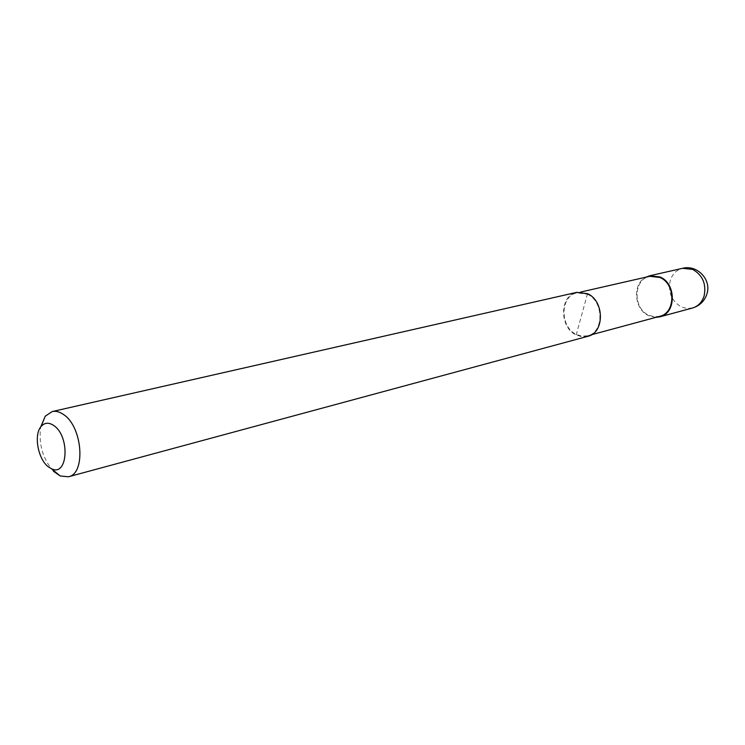 <?xml version="1.0" encoding="UTF-8"?>
<svg xmlns="http://www.w3.org/2000/svg" width="745" height="745" viewBox="0 0 745 745"><rect width="100%" height="100%" fill="white"/><g stroke="black" fill="none" stroke-linecap="round" stroke-linejoin="round"><path stroke-width="0.56" stroke-dasharray="3.73 2.79" d="M655.879 317.361L648.644 315.675C634.023 309.454 632.114 283.649 645.887 277.187M587.358 294.219C604.018 301.222 604.102 332.466 587.6 335.79L581.957 336.191L576.323 334.458C559.691 327.074 560.026 295.802 576.937 292.897L587.358 294.219M659.725 316.327L654.24 316.755L648.793 315.191C632.701 308.439 633.334 279.161 649.77 276.302M587.768 336.33L581.966 336.749L576.183 334.971C559.122 327.381 559.476 295.318 576.826 292.338M53.5 471.287C42.791 458.967 38.507 444.216 40.668 427.034M587.507 293.698L576.183 334.971M692.422 308.03L686.881 308.486L681.377 306.959C671.58 301.101 667.865 292.31 670.23 280.576C672.372 274.02 676.469 269.932 682.541 268.312M706.744 294.48L706.977 293.744M587.6 335.79L591.567 334.719M576.937 292.897L580.942 291.984"/><path stroke-width="1.12" d="M645.887 277.187L649.659 275.79L660.014 276.963C676.507 283.528 676.302 313.468 659.874 316.83L655.879 317.361M580.942 291.984L649.77 276.302L659.865 277.457C675.948 283.854 675.743 313.049 659.725 316.327L591.567 334.719M40.668 427.034L45.277 416.157L52.178 411.566C55.856 410.774 59.675 411.78 63.632 414.592C82.583 426.773 86.02 473.811 68.4 476.781L60.149 475.962L53.5 471.287M52.178 411.566L576.826 292.338L587.507 293.698C604.595 300.868 604.679 332.922 587.768 336.33L68.4 476.781M53.854 425.591C70.291 436.514 67.86 477.191 51.498 468.745L48.602 467.013C38.125 459.646 33.497 435.08 41.012 426.578C44.542 422.499 48.825 422.164 53.854 425.591M706.977 293.744C711.624 279.524 697.087 264.419 682.541 268.312L692.72 269.42C702.759 275.25 706.539 284.143 704.072 296.119C701.976 302.349 698.093 306.325 692.422 308.03C699.481 305.897 704.258 301.38 706.744 294.48M659.874 316.83L692.422 308.03M649.659 275.79L682.541 268.312M51.498 468.745L60.149 475.962M41.012 426.578L45.277 416.157"/></g></svg>
